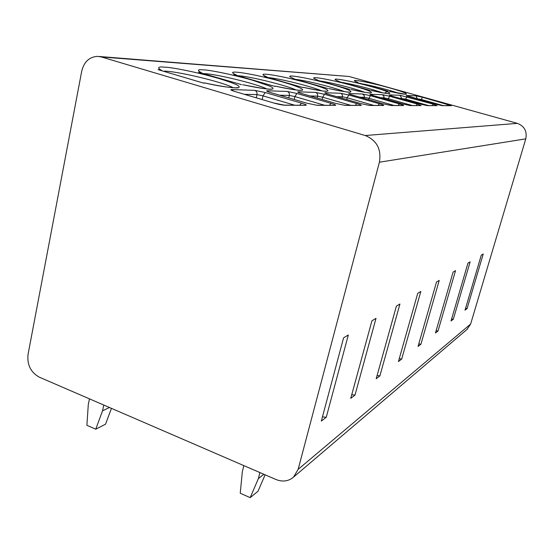 <?xml version="1.0" encoding="UTF-8"?>
<svg xmlns="http://www.w3.org/2000/svg" width="554" height="554" viewBox="0 0 554 554"><rect width="100%" height="100%" fill="white"/><g stroke="black" fill="none" stroke-linecap="round" stroke-linejoin="round"><path stroke-width="0.83" d="M379.414 162.204C381.533 149.241 376.803 140.342 365.231 135.522L101.32 56.944L97.601 56.356C89.332 56.875 84.042 61.826 81.715 71.224L28.032 354.477C27.001 364.837 30.775 372.413 39.369 377.191L275.947 479.494C282.623 482.125 288.475 481.343 293.509 477.139L298.142 469.356L379.414 162.204L525.781 138.86L470.623 324.069L467.029 329.429M99.221 56.487L349.075 76.487L517.367 123.362C524.43 126.132 527.235 131.298 525.781 138.86M409.655 96.86L435.825 104.18L406.172 95.489L416.026 95.821L422.473 97.248L451.434 105.689L442.577 105.669L435.811 104.18L441.85 105.585M420.084 104.055L392.689 96.354L389.137 94.907L400.043 95.281L433.228 104.159L437.078 105.655L427.266 105.627L420.084 104.055L427.266 105.627M373.818 95.787L402.592 103.923L373.818 95.787C370.529 94.824 369.331 94.318 370.211 94.263L382.343 94.679L389.601 96.258L417.217 104.034L421.151 105.606L410.223 105.579L402.571 103.923L410.223 105.579M382.959 103.771L352.697 95.15C349.249 94.132 348.037 93.598 349.048 93.543L362.628 94.007L370.363 95.683L399.372 103.896C402.841 104.914 404.185 105.468 403.395 105.558L391.145 105.523L382.959 103.771L391.145 105.523M360.834 103.598L328.91 94.436C325.288 93.356 324.062 92.788 325.233 92.733L340.537 93.259L348.826 95.032L379.351 103.743C383.008 104.817 384.372 105.405 383.458 105.502L369.629 105.468L360.834 103.598L369.629 105.468M335.682 103.404L301.909 93.626C298.094 92.476 296.868 91.874 298.232 91.819L315.607 92.407L324.526 94.305L356.755 103.563C360.599 104.713 361.991 105.336 360.924 105.44L345.19 105.398L335.682 103.404L345.19 105.398M306.854 103.176L271.003 92.698C266.973 91.465 265.761 90.821 267.36 90.773L287.256 91.445L296.909 93.474L331.029 103.363C335.087 104.588 336.493 105.26 335.246 105.371L317.186 105.322L306.854 103.176L317.186 105.322M235.215 91.604L273.468 102.919L235.277 91.625C231.004 90.295 229.82 89.61 231.717 89.561L254.736 90.344L265.248 92.525L301.48 103.134C305.78 104.45 307.193 105.17 305.718 105.295L284.77 105.232C282.221 105.101 278.447 104.325 273.454 102.919L284.77 105.232M388.132 91.181L359.449 83.155M370.072 90.371L339.789 81.853M349.989 89.478L318.356 80.517M327.802 88.481L294.416 79.035M302.235 87.338L304.34 87.56L302.761 87.484L264.556 76.514L266.259 76.625L267.513 77.366M273.538 86.05L275.892 86.292L274.091 86.209L233.781 74.534L235.713 74.658L237.057 75.483M241.385 84.61L198.63 72.269L200.846 72.408L202.286 73.336M203.671 82.92L205.79 83.169L203.387 83.065L158.112 69.659L160.681 69.818L162.225 70.87M483.233 253.995L481.267 255.172L465.014 310.178L467.084 308.578L483.233 253.995M453.317 319.208L451.018 320.981L467.943 263.171L470.131 261.862L453.317 319.208L451.614 318.959M455.547 270.615L453.103 272.083L435.458 332.989L438.013 331.015L455.547 270.615M439.225 280.414L436.483 282.062L418.048 346.43L420.915 344.214L439.225 280.414M420.825 291.459L417.723 293.329L398.444 361.561L401.685 359.054L420.825 291.459M399.94 304.007L396.394 306.133L376.201 378.728L379.892 375.882L399.94 304.007M376.007 318.37L371.928 320.821L350.744 398.374L354.982 395.099L376.007 318.37M348.327 334.99L343.577 337.843L321.334 421.075L326.258 417.273L348.327 334.99M467.084 308.578L465.554 308.343M438.013 331.015L436.109 330.745M420.915 344.214L418.762 343.923M401.685 359.054L399.24 358.743M379.892 375.882L377.087 375.536M354.982 395.099L351.742 394.732M326.258 417.273L322.456 416.878M111.444 408.36L105.537 424.212L95.745 429.205L102.538 410.846L103.764 405.036M265.117 474.806L258.026 491.232L250.179 497.644L258.372 478.614L259.916 472.555M89.478 398.859L88.28 404.649L86.895 425.278L95.745 429.205M243.85 465.609L242.34 471.648L240.235 493.233L250.179 497.644M109.443 407.495L102.538 410.846M263.87 474.266L258.372 478.614M447.68 104.27L446.766 105.606M433.228 104.159L432.245 105.565M417.217 104.034L416.151 105.516M399.372 103.896L398.208 105.461M379.351 103.743L378.084 105.398M356.755 103.563L355.356 105.329M331.029 103.363L329.471 105.253M301.48 103.134L299.735 105.163M385.231 92.608L388.146 91.209M517.367 123.362L365.231 135.522M349.075 76.487L101.32 56.944M358.119 82.546C345.343 77.858 367.482 81.694 389.116 87.767C411.366 93.903 412.959 96.756 389.58 91.348M339.921 81.888L338.757 81.3C325.745 76.397 349.519 80.462 372.073 86.833C395.314 93.266 396.408 96.251 371.644 90.551L371.533 90.524M318.502 80.559L317.255 79.915C304.028 74.776 329.685 79.104 353.23 85.794C377.558 92.56 378.036 95.683 351.714 89.665L351.596 89.637M294.589 79.084L293.239 78.363C279.846 72.969 307.657 77.602 332.289 84.644C357.794 91.777 357.51 95.059 329.429 88.675L328.757 88.543M267.707 77.421L266.259 76.625C252.749 70.947 283.059 75.919 308.876 83.356C335.689 90.891 334.436 94.353 304.34 87.56L303.654 87.421M237.278 75.545L235.713 74.658C222.175 68.668 255.415 74.028 282.526 81.909C297.11 86.14 305.469 89.727 301.778 90.33C297.498 90.434 288.869 89.083 275.892 86.292L275.76 86.258M202.542 73.412L200.846 72.408C198.055 70.891 197.723 69.963 199.856 69.638L206.053 70.019C217.493 71.473 236.835 75.739 252.652 80.268L270.214 86.279C273.191 87.809 273.78 88.778 271.986 89.208C267.527 89.374 256.931 87.774 243.358 84.845L242.645 84.7M160.681 69.818C158.022 68.211 158.028 67.242 160.695 66.909L167.862 67.359C180.749 68.959 201.732 73.55 218.484 78.391C226.371 80.78 232.458 82.92 236.745 84.81C239.647 86.431 239.979 87.47 237.721 87.913C232.445 88.072 220.624 86.341 205.79 83.169L205.077 83.024M470.623 324.069L298.142 469.356M406.172 95.489L407.183 96.105M415.909 98.605L421.234 99.457L443.179 105.592M416.026 95.821L417.439 99.034M422.473 97.248L421.075 100.052M451.434 105.689L442.147 105.592M442.577 105.669L441.843 105.592M389.137 94.907L390.231 95.6M399.233 98.19L405.542 99.104L428.491 105.551M400.043 95.281L401.636 98.252L401.484 98.82M406.871 96.777L405.327 99.9M437.078 105.655L426.815 105.544M370.211 94.263L373.839 95.787M380.681 97.726L384.019 97.809L388.167 98.709L412.218 105.502M382.343 94.679L383.915 96.119L383.811 98.605M389.601 96.258L387.89 99.762M421.151 105.606L409.752 105.495M349.048 93.543L350.35 94.422M359.92 97.206L364.394 97.317L368.819 98.266L394.074 105.447M362.628 94.007L364.38 95.814L364.116 98.397M370.363 95.683L368.465 99.637M403.395 105.558L390.639 105.433M328.91 94.436L360.855 103.598M325.233 92.733L326.652 93.737M336.527 96.618L342.4 96.763L347.143 97.774L373.728 105.385M340.537 93.259C342.047 93.868 342.67 95.039 342.4 96.763L342.04 98.197M348.826 95.032L347.143 97.774L346.693 99.533M383.458 105.502L369.103 105.371M298.232 91.819L299.79 92.968M309.963 95.953L317.587 96.14L322.684 97.22L350.744 105.315M315.607 92.407C317.2 93.058 317.858 94.305 317.587 96.14L317.123 98.023M324.526 94.305L322.684 97.22L322.13 99.471M360.924 105.44L344.63 105.302M270.04 92.407L271.28 92.781M267.36 90.773L269.085 92.096M279.541 95.191L289.361 95.433L294.887 96.59L324.589 105.239M287.256 91.445C288.946 92.137 289.645 93.467 289.361 95.433L288.772 97.885M296.909 93.474L294.887 96.59L294.195 99.471M335.246 105.371L316.59 105.212M231.717 89.561L233.636 91.112M244.356 94.305L256.987 94.623L263.005 95.863L294.548 105.149M254.736 90.344C256.53 91.085 257.278 92.511 256.987 94.623L256.246 97.823M265.248 92.525L263.005 95.863L262.139 99.568M305.718 105.295L284.14 105.115M398.977 93.335C390.064 90.219 370.924 85.316 361.679 83.779M382.766 92.85C373.451 89.45 351.423 83.841 341.832 82.428M364.719 92.289C355.072 88.592 329.831 82.207 319.963 80.974M344.546 91.639C334.63 87.622 305.787 80.385 295.684 79.395M321.86 90.884C311.75 86.514 278.849 78.343 268.552 77.664M296.182 90.004C285.954 85.24 248.455 76.037 237.978 75.746M266.91 88.972C256.654 83.758 213.899 73.419 203.235 73.613M233.262 87.761C223.082 82.02 174.247 70.406 163.347 71.203M467.521 329.014L293.509 477.139M409.676 96.86L407.058 96.064M392.71 96.354L390.141 95.572M420.098 104.055L392.779 96.375M352.718 95.15L350.426 94.45M382.98 103.771L352.829 95.184M328.931 94.436L326.902 93.82M301.93 93.626L300.316 93.141M335.71 103.404L302.11 93.674M306.868 103.176L271.266 92.767M358.182 82.567L356.928 82.089M405.694 94.277L389.483 91.327M338.771 81.306L338.224 81.092M389.019 93.64L388.589 93.633C386.09 93.536 380.432 92.511 371.623 90.544M371.014 90.434L371.554 90.524M370.543 92.933C370.259 93.314 363.978 92.227 351.686 89.651M351.063 89.54L351.617 89.637M349.955 92.13C349.803 92.615 342.954 91.458 329.401 88.661M326.874 91.23C326.895 91.825 319.374 90.6 304.312 87.546M300.815 90.191C301.071 90.946 292.754 89.637 275.871 86.279M275.193 86.154L275.781 86.258M241.232 84.61L240.699 84.582M270.733 89.125L271.176 88.986C271.799 89.949 262.52 88.564 243.338 84.831M203.519 82.92L202.764 82.878M236.419 87.823L237.154 87.567C240.602 88.287 225.582 87.871 205.776 83.155"/></g></svg>
